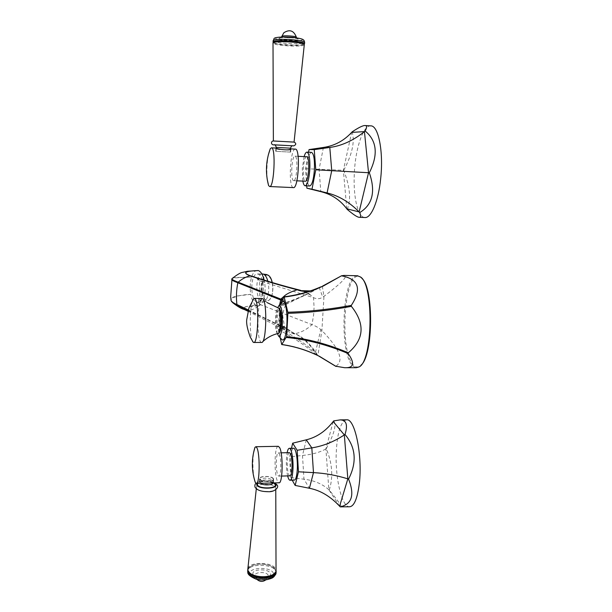 <?xml version="1.0" encoding="UTF-8"?>
<svg xmlns="http://www.w3.org/2000/svg" width="612" height="612" viewBox="0 0 612 612"><rect width="100%" height="100%" fill="white"/><g stroke="black" fill="none" stroke-linecap="round" stroke-linejoin="round"><path stroke-width="0.46" stroke-dasharray="3.06 2.29" d="M257.308 270.389C254.913 270.527 253.001 272.768 251.578 277.106C250.033 282.392 249.773 288.13 250.79 294.334L236.959 295.994C233.524 296.629 231.512 297.799 230.923 299.52M232.552 278.162C233.027 277.404 243.247 277.251 251.578 277.106C241.725 277.443 231.803 277.718 231.864 278.911M231.657 301.678C228.307 298.557 237.28 294.923 250.79 294.334C251.96 300.408 253.934 304.141 256.696 305.541L257.904 305.809C260.245 305.786 262.158 303.659 263.634 299.429C265.279 294.043 265.57 288.122 264.491 281.673L264.162 280.097M256.864 302.007C249.834 299.803 250.285 273.22 257.377 274L258.18 274.145C265.325 275.775 264.988 303.139 257.859 302.213L256.864 302.007M322.302 286.187L323.97 296.323L321.904 330.572L317.896 355.427L335.843 366.198C344.372 360.782 339.721 348.909 321.904 330.572L320.78 329.608C318.317 327.504 315.379 325.852 311.967 324.635L260.352 304.631C256.856 307.561 252.993 309.611 248.763 310.789C240.126 307.002 245.427 306.161 256.696 305.541C245.756 306.161 239.766 306.826 248.365 310.797L244.295 309.496M244.165 309.435L244.57 309.603M248.189 310.338L279.493 325.676L279.615 304.784M248.296 309.955L279.233 325.11L284.496 326.563L282.889 316.978C282.484 314.438 283.44 310.299 285.743 304.539L285.743 304.539C285.835 305.143 284.496 305.327 281.719 305.082L282.14 304.47L285.98 304.455C286.929 303.912 285.72 302.382 282.346 299.865M264.491 281.673L259.213 280.694L261.469 281.367L256.512 278.009L253.261 276.593M256.512 278.009L259.228 280.694C260.069 286.676 259.832 292.398 259.626 294.196L258.287 302.611L258.601 301.808L263.634 299.429M258.287 302.611L260.352 304.631L260.949 301.647L261.469 281.367L313.543 297.684L314.071 307.362L313.627 314.95L311.967 324.635C307.017 329.378 301.387 332.392 295.076 333.693C302.29 336.654 309.121 342.766 315.562 352.015L317.896 355.427M248.763 310.789L248.365 310.797C262.28 316.993 277.749 324.62 294.785 333.693L295.076 333.693C277.986 324.582 262.548 316.955 248.763 310.789M280.051 326.242L285.575 327.611L284.787 327.068L279.493 325.676L285.238 330.235L291.434 332.943L294.785 333.693C301.402 336.485 308.165 342.575 315.073 351.961L317.643 355.649M284.787 327.068C285.643 327.221 284.343 327.917 280.9 329.172L278.544 330.105L278.46 329.172L279.715 304.837L281.658 305.082L280.503 328.422C283.478 327.573 284.817 326.953 284.496 326.563L284.787 327.068M281.971 300.507C284.649 302.504 285.911 303.843 285.743 304.539L287.043 303.927L282.323 303.59C294.854 299.811 307.698 294.242 320.849 286.898L320.948 286.821M281.581 344.265C294.051 346.078 305.786 349.62 316.787 354.883C304.814 345.191 292.85 337.22 280.893 330.962L278.506 329.157L280.441 328.445L280.847 329.195M280.189 337.786L278.544 330.105M282.04 302.351C280.548 304.906 279.585 309.825 279.156 317.108C278.781 328.032 279.638 335.468 281.727 339.415M279.883 304.149L280.273 304.202L279.76 304.845M282.323 303.59L280.273 304.202L282.14 304.47M321.797 286.355L317.827 288.497L309.794 291.082M322.463 286.156L319.372 287.862C313.13 291.151 306.864 292.085 300.576 290.654C310.644 293.691 310.927 295.611 310.934 295.351L313.543 297.684C316.955 299.207 320.015 299.016 322.738 297.118L323.97 296.323C341.572 283.042 348.32 276.081 344.204 275.431M322.034 286.378L322.585 286.133M322.18 286.278L323.434 285.957M357.37 275.744C342.123 274.849 338.727 355.197 353.331 366.343L356.238 367.728M303.238 291.121L310.934 295.351M319.479 356.329L318.125 355.847M316.787 354.883L313.589 353.552M361.929 278.437L360.055 276.984C344.028 267.903 338.612 353.835 354.088 365.632C355.924 367.231 357.813 367.422 359.749 366.205L361.019 365.157M317.421 288.596L321.055 286.776M284.067 296.858C296.545 295.397 308.808 292.085 320.849 286.898M277.381 333.639C276.349 329.631 275.974 324.337 276.249 317.758L277.703 307.782M279.799 309.84C282.652 311.913 281.428 335.147 278.674 331.582C275.913 329.18 277.06 306.819 279.799 309.84M262.097 298.534C257.514 297.99 256.306 337.472 260.743 342.001L261.508 342.521M252.664 341.527C249.367 336.478 249.52 306.803 252.855 300.025M247.791 569.489C248.304 567.829 249.887 566.482 252.519 565.457C258.126 563.614 263.948 563.675 269.984 565.633C273.074 566.796 275.025 568.288 275.821 570.109L276.058 570.958M267.765 576.351L270.405 575.64C274.298 574.125 275.836 572.144 275.025 569.696C274.275 567.982 272.447 566.582 269.532 565.488C263.849 563.644 258.371 563.591 253.093 565.32C249.551 566.75 248.09 568.632 248.709 570.965C249.398 572.817 251.379 574.331 254.638 575.494L254.225 575.372M255.464 575.762L254.638 575.494M247.883 568.609C249.283 561.319 273.51 561.877 275.821 569.229L276.035 569.979M256.55 488.124L256.42 487.649C255.487 483.205 273.87 483.166 275.614 487.58L275.76 487.993C277.274 492.545 258.057 492.691 256.55 488.124M273.105 478.798C271.919 475.799 259.075 475.853 259.893 478.859L259.978 479.142C261.041 482.164 274.084 482.134 273.212 479.112L273.105 478.798M273.465 478.783C272.202 475.623 258.669 475.677 259.526 478.852L259.618 479.15C260.735 482.34 274.505 482.302 273.579 479.119L273.465 478.783M264.002 483.189C261.477 483.266 259.97 482.868 259.48 482.004L259.389 481.69C258.685 476.74 272.088 477.215 273.319 481.629L273.434 481.95C273.549 482.6 272.776 482.952 271.116 482.998M278.108 446.316C274.36 446.224 273.962 475.233 277.626 481.514L278.858 482.792M254.072 478.217C252.741 470.008 252.557 461.57 253.513 452.911M279.118 453.553C281.589 457.241 281.245 477.207 278.728 476.136L277.955 475.356C275.522 471.309 275.905 451.947 278.399 452.88L279.118 453.553M289.3 452.658C286.76 452.589 286.531 471.186 289.017 475.08L289.836 475.853M287.655 475.914C286.554 470.972 286.141 465.25 286.431 458.748L287.127 452.704M293.462 448.244C292 448.856 291.06 452.329 290.639 458.663C290.027 468.264 291.947 480.076 294.219 480.129M341.129 507.057C341.924 506.308 337.969 500.654 329.241 490.105L328.843 489.73C322.432 483.947 314.14 480.435 303.973 479.196L290.738 477.567L292.207 480.183M290.738 477.567L289.545 456.827L291.496 448.282M329.241 490.105C333.364 477.108 332.362 463.307 326.25 448.68L325.905 448.902C320.229 452.245 312.426 454.441 302.489 455.473L289.545 456.827M346.239 419.817C340.532 422.028 337.197 433.044 336.24 452.857C335.185 477.781 341.611 506.346 349.215 506.79M326.25 448.68C334.251 433.969 336.722 424.705 333.662 420.903M304.118 44.087L303.866 44.202C300.163 45.961 276.945 44.707 273.526 42.565M274.084 42.289L273.969 42.817C275.071 44.921 299.192 46.458 302.948 44.684L303.46 43.949M304.332 44.921L304.003 45.166C300.852 47.223 273.717 45.54 273.021 43.245M294.066 142.068L273.526 140.982M290.165 152.09L276.104 151.34L290.165 152.09M290.547 152.113L275.714 151.325L290.547 152.113M290.471 148.884C287.862 150.583 274.834 149.818 275.874 148.089L275.989 148.066M295.305 149.114C290.203 148.379 288.175 187.364 293.263 187.593M267.207 179.262C266.534 171.146 266.901 163.037 268.316 154.935M293.63 180.662C290.356 180.655 291.672 155.479 294.93 156.129L294.938 156.129C298.296 155.662 296.958 181.565 293.691 180.67L293.63 180.662M306.673 156.749C303.215 156.091 301.846 181.19 305.319 181.213M302.841 181.098L302.313 168.614L304.118 156.611M311.485 152.365C309.098 153.314 307.522 158.799 306.75 168.835C306.405 179.056 307.385 184.778 309.68 186.002M306.727 185.864L305.495 168.705L308.563 152.212M347.188 209.365C351.265 200.055 350.11 187.05 343.73 170.327L305.495 168.705M370.734 125.873C362.778 125.139 354.883 150.491 354.226 175.659C353.353 197.883 357.989 217.344 364.851 217.528M343.73 170.327C352.214 154.308 355.021 141.479 352.145 131.848M291.434 332.936L295.512 334.45L285.575 327.611C286.309 328.04 285.307 328.851 282.56 330.059L280.893 330.962M280.503 328.422L282.56 330.059C293.508 336.011 304.371 343.347 315.157 352.068L315.639 352.13M281.719 305.082L283.937 303.896C295.451 299.995 307.125 294.678 318.959 287.938L319.456 287.824M282.721 299.207C285.75 301.203 287.189 302.779 287.043 303.927L317.827 288.497L310.284 290.914M318.867 287.984L319.372 287.862L322.738 297.118M315.073 351.961L315.562 352.015L320.78 329.608M278.047 333.471L277.259 333.249C274.298 330.679 275.209 306.574 278.231 307.928M262.296 273.924C255.258 273.648 254.959 299.696 261.959 301.846L262.961 302.053C267.314 302.55 270.305 290.142 267.849 281.237M268.27 275.278L267.758 275.048C260.674 272.149 259.427 298.449 266.495 300.653L268.438 300.637C272.248 297.7 273.503 291.672 272.202 282.545M272.233 282.553C274.352 291.366 270.81 302.473 266.671 300.377C259.748 298.22 260.964 272.478 267.903 275.323L271.238 279.317M275.935 573.237L275.767 571.141C273.411 563.606 248.617 563.231 247.684 570.736M273.442 573.345C271.139 566.1 246.988 567.232 249.933 574.507C251.876 581.997 277.029 580.704 273.442 573.345M256.833 483.388C258.409 480.443 270.03 480.145 274.283 482.914M273.503 482.937C269.494 480.512 259.274 480.78 257.621 483.365M273.212 479.112L272.929 482.233C271.743 479.204 258.907 479.265 259.725 482.302L260.406 483.289M306.283 439.821L302.489 455.473L303.973 479.196L309.412 488.269M339.606 506.201L328.843 489.73L325.905 448.902L333.196 421.53M253.031 574.354C250.798 568.976 268.714 568.127 270.382 573.498C272.96 578.914 254.5 579.855 253.031 574.354M268.125 575.28C266.909 571.256 253.544 571.853 255.112 575.877L255.135 575.923C256.061 579.61 268.293 579.663 268.232 575.991L268.125 575.28M273.067 40.859C273.648 43.223 301.005 44.928 304.187 42.817L304.539 42.205M301.884 40.025C306.428 38.005 278.575 35.718 275.905 37.913C272.156 39.956 298.778 42.098 301.884 40.025M292.528 145.832L274.528 144.883L292.528 145.832M274.689 144.876L292.681 145.809L274.681 144.876M276.295 147.423L290.509 148.158M323.411 147.454L319.082 169.34L320.818 191.655M346.782 208.791L343.37 170.32L351.655 132.399M279.332 38.189C281.344 36.582 301.777 38.258 298.503 39.749C296.254 41.287 276.486 39.696 279.332 38.189M281.711 36.544C281.704 37.692 294.793 38.533 296.216 37.477L296.346 37.164M257.904 305.809L249.75 306.513C250.109 306.214 252.167 307.14 258.601 301.808M247.944 311.233L285.238 330.235M346.247 367.72L344.64 367.72M316.197 354.822L315.402 354.447M361.21 277.756L360.56 277.007M359.749 366.205L359.068 366.94M279.072 308.356L279.485 308.762M267.016 302.558L262.647 298.702M261.921 342.46L262.709 341.695M257.377 274L261.86 273.924M257.859 302.213L262.961 302.053L268.438 300.637C272.332 297.631 273.61 291.603 272.271 282.568M276.004 572.059L276.066 571.027M253.093 565.32L252.519 565.457M269.532 565.488L269.984 565.633M270.405 575.64L270.94 575.525M256.42 487.649L256.29 488.82M275.76 487.993L275.767 489.753M274.834 482.899C267.696 480.038 261.408 480.175 255.992 483.296M273.021 482.96L273.029 483.143C272.279 481.743 261.944 480.236 259.304 482.891L259.893 478.859M259.526 478.852L259.389 481.69M273.579 479.119L273.434 481.95M281.619 476.067L278.728 476.136M281.122 452.826L278.399 452.88M265.891 579.824L268.347 575.938C269.272 576.42 267.214 577.085 262.166 577.935C256.918 577.001 254.584 576.297 255.166 575.823L256.941 579.388M302.948 44.684L303.866 44.202M273.969 42.817L273.556 42.549M303.636 44.056L304.309 44.508M290.448 149.221L290.302 152.097M290.685 152.113L290.853 148.976M275.714 151.325L275.874 148.089M298.113 156.297L294.938 156.129M296.858 180.823L293.691 180.67M276.264 148.096L276.104 151.34M281.512 37.026L280.74 37.883C280.77 37.271 296.392 37.623 297.608 38.977L296.514 37.829"/><path stroke-width="0.92" d="M230.923 299.52L231.061 300.584C232.124 302.129 234.075 303.43 236.905 304.501L244.165 309.435M231.864 278.911L231.734 279.531C231.749 280.189 233.784 281.26 237.846 282.759C236.37 290.073 236.056 297.317 236.905 304.501L248.296 309.955M264.162 280.097C262.823 274.727 260.88 271.552 258.348 270.565L247.531 271.261L242.765 272.332C240.761 272.485 237.173 274.589 232.017 278.644L232.552 278.162M231.657 301.678L237.196 305.059L248.189 310.338M279.615 304.784L280.87 299.138L238.183 282.186C233.486 280.441 231.428 279.263 232.017 278.644L230.67 296.851L231.061 300.584L232.744 302.711C237.617 306.536 241.472 308.8 244.295 309.496M300.691 290.356C283.455 285.98 267.651 281.39 253.261 276.593L250.362 275.744C241.212 272.386 247.049 270.955 258.348 270.565C247.615 270.932 240.791 272.202 249.964 275.76C245.672 276.976 241.748 279.118 238.183 282.186L237.846 282.759L281.971 300.507M282.346 299.865L280.87 299.138L281.497 298.526L282.721 299.207M310.284 290.914L300.576 290.654L297.501 289.774C280.013 285.246 264.3 280.564 250.362 275.744L249.964 275.76C264.024 280.594 279.768 285.276 297.195 289.79C290.784 291.794 286.324 294.02 283.815 296.468L281.497 298.526M335.797 366.228L344.64 367.72C353.881 368.08 355.044 363.352 348.129 353.529L348.32 352.803C327.558 343.975 306.995 338.581 286.638 336.623L281.719 344.556L280.189 337.786M286.638 336.623L287.885 313.329C308.44 312.732 329.608 310.399 351.387 306.344L351.303 305.396C329.531 309.381 308.372 311.661 287.816 312.235L287.885 313.329M279.738 304.654L284.152 296.782L287.816 312.235M281.727 339.415L282.186 339.905C284.488 340.647 286.049 335.552 286.867 324.62C287.609 312.204 285.36 299.781 282.82 301.563L282.04 302.351M309.794 291.082C305.618 291.794 301.418 291.358 297.195 289.79L303.238 291.121M284.297 297.042C295.718 295.68 306.757 292.865 317.421 288.596L323.434 285.957L341.527 275.767L344.204 275.431M322.585 286.133L341.527 275.79L322.463 286.156M341.856 275.882C358.808 279.233 361.96 289.071 351.303 305.396M348.32 352.803C364.209 339.285 365.234 323.802 351.387 306.344M346.247 367.72L356.238 367.728L359.068 366.94C372.754 361.141 374.008 285.047 360.56 277.007L357.37 275.744M336.087 366.435L319.479 356.329L313.589 353.552C303.361 349.085 292.765 346.071 281.803 344.51M348.129 353.529C327.374 344.77 306.819 339.423 286.47 337.472M361.019 365.157C373.274 355.595 373.955 288.191 361.929 278.437M277.703 307.782L279.156 305.243C281.505 305.77 282.568 311.959 282.331 323.809C281.688 332.591 280.457 336.699 278.644 336.149L277.381 333.639M253.835 342.468L261.921 342.46C266.442 341.863 267.283 301.747 262.831 298.847L262.097 298.534M252.855 300.025L253.858 298.549L254.952 298.71C259.419 301.861 258.142 344.502 253.659 342.468L252.664 341.527M276.058 570.958L276.066 571.027C277.902 579.266 249.841 579.748 247.845 571.463L247.791 569.489M267.765 576.351C263.619 577.101 259.519 576.902 255.464 575.762M275.767 489.753L276.035 569.979C276.31 572.281 274.612 574.125 270.94 575.525C265.585 577.2 260.008 577.147 254.225 575.372C250.767 574.133 248.671 572.534 247.944 570.575L247.883 568.609M278.108 446.316L279.447 447.326C283.348 452.934 282.82 484.52 278.858 482.792L256.482 483.396M253.513 452.911L254.952 447.364L255.87 446.722L256.833 447.747C260.253 453.393 259.725 485.163 256.244 483.404L255.166 482.118L254.072 478.217M281.619 476.067L289.836 475.853C292.505 476.916 292.85 457.003 290.226 453.331L289.3 452.658M287.127 452.704C287.732 449.728 288.497 448.267 289.422 448.321C291.595 448.236 293.553 460.048 292.926 469.901C292.452 476.656 291.45 480.106 289.927 480.244C289.086 480.053 288.328 478.607 287.655 475.914M290.18 480.236L294.219 480.129C295.772 479.992 296.789 476.549 297.271 469.802C297.914 459.956 295.902 448.16 293.691 448.236L293.462 448.244M292.207 480.183L295.16 485.423L298.457 471.791L297.157 450.279L292.658 443.187L291.496 448.282M345 434.466L344.334 434.918C333.892 441.788 323.06 446.11 311.829 447.885L306.283 439.821C316.741 437.282 325.714 431.185 333.196 421.53L333.662 420.903L340.173 419.886C346.384 420.039 347.991 424.904 345 434.466C355.878 447.494 357.064 462.374 348.572 479.089C354.792 494.871 351.999 504.127 340.195 506.851L339.606 506.201C330.404 496.347 320.336 490.365 309.412 488.269L295.16 485.423M348.572 479.089L347.838 478.852C336.401 475.294 324.949 473.214 313.474 472.625L298.457 471.791M309.412 488.269L313.474 472.625L311.829 447.885L297.157 450.279M306.283 439.821L292.658 443.187M340.195 506.851L349.215 506.79C353.996 506.759 357.362 498.956 359.328 483.381C362.656 455.703 355.037 419.044 346.966 419.801L340.173 419.886M346.239 419.817L346.966 419.801M273.526 42.565L273.25 41.608C276.02 39.244 307.132 41.471 304.455 43.827L304.118 44.087M303.636 44.056L303.46 43.949C302.619 41.868 278.07 40.285 274.474 42.083L274.084 42.289M273.021 43.245L273.595 42.534C277.389 40.637 303.437 42.32 304.309 44.508L294.066 142.068M273.526 140.982L294.066 142.114M275.989 148.066L276.027 148.066C277.534 149.535 291.84 150.843 290.861 148.892L290.471 148.884M268.316 154.935L270.274 148.724L271.43 147.813C276.066 146.995 274.122 188.029 269.632 186.538L268.576 185.52L267.207 179.262M293.263 187.593L293.385 187.609C298.495 189.116 300.614 148.341 295.344 149.121L295.305 149.114M304.118 156.611C305.005 153.643 305.946 152.151 306.956 152.12C309.198 153.252 310.154 159.013 309.817 169.417C309.006 179.553 307.461 185.015 305.174 185.796C304.187 185.666 303.407 184.097 302.841 181.098M305.319 181.213L305.38 181.221C308.846 182.124 310.23 156.297 306.681 156.749L298.113 156.297M305.174 185.796L309.68 186.002C312.013 185.222 313.596 179.767 314.415 169.646C314.752 159.25 313.78 153.497 311.485 152.365L306.956 152.12M365.157 131.014L364.446 131.611C353.246 140.584 341.695 145.863 329.799 147.446L323.411 147.454C334.427 145.855 343.845 140.837 351.655 132.399L352.145 131.848C358.777 127.464 363.092 125.361 365.096 125.529C367.009 125.498 367.032 127.327 365.157 131.014C376.984 140.814 378.377 154.729 369.327 172.768C375.799 191.48 372.601 204.745 359.741 212.563C361.049 215.952 360.889 217.535 359.259 217.314C357.377 217.268 353.353 214.613 347.188 209.365L346.782 208.791C340.356 200.231 331.979 194.585 321.644 191.862L306.895 188.198L311.99 189.223L315.784 169.792L314.247 149.634L309.052 149.588L308.563 152.212M306.895 188.198L306.727 185.864M359.741 212.563L359.122 211.92C349.59 202.281 339.209 196.031 327.971 193.155L311.99 189.223M369.327 172.768L315.784 169.792M320.818 191.655L327.076 192.933L331.735 170.626L329.799 147.446L314.247 149.634M323.411 147.454L309.052 149.588M359.405 217.321L364.851 217.528C371.079 218.415 378.4 201.402 380.672 178.643C383.701 151.707 378.384 125.284 370.734 125.873L365.203 125.537M279.072 308.356L278.559 308.119C281.505 310.093 280.786 334.19 277.81 333.532C272.049 334.955 267.016 337.679 262.709 341.695M267.849 281.237C266.771 277.221 265.248 274.826 263.29 274.061L262.296 273.924M272.202 282.545C271.284 278.559 269.884 276.096 268.018 275.155L266.763 274.635M271.238 279.317L272.233 282.553M247.684 570.736L247.799 572.503C249.795 580.803 277.84 580.321 276.004 572.059M274.283 482.914L275.783 484.329C278.705 489.057 258.379 489.646 256.711 484.857L256.833 483.388M257.621 483.365L257.43 484.834C258.983 489.263 277.756 488.72 275.071 484.352L273.503 482.937M260.406 483.289C262.992 485.614 272.723 485.339 273.013 482.944L273.021 482.96M333.196 421.53L344.334 434.918L347.838 478.852L339.606 506.201M304.47 43.49L304.524 42.557C307.201 40.17 276.081 37.929 273.312 40.323L273.067 40.859M293.829 145.855C296.254 144.669 296.376 143.415 294.196 142.091L273.266 140.99C270.963 140.928 270.481 145.365 274.528 144.883L293.737 145.855M290.509 148.158C291.404 146.138 292.131 145.35 292.681 145.809L274.161 144.815C274.796 144.325 275.515 145.197 276.303 147.415L276.295 147.423M290.448 149.221L290.501 148.173L276.41 147.408L276.264 148.096M351.655 132.399L364.446 131.611L368.539 172.722L359.122 211.92L346.782 208.791M296.514 37.829L296.369 37.332C297.348 36.177 283.211 35.167 281.849 36.307L281.711 36.544M242.352 308.586L247.944 311.233M357.752 275.752L343.814 275.423M335.812 366.343L318.852 356.1M315.402 354.447C304.837 349.582 293.607 346.285 281.719 344.556M320.948 286.821C309.182 291.932 296.912 295.252 284.152 296.782M278.644 336.149L282.186 339.905M279.156 305.243L282.82 301.563M279.485 308.762C280.939 310.368 281.589 315.18 281.443 323.197C280.724 330.296 279.592 333.724 278.047 333.471M278.231 307.928L267.016 302.558M254.385 298.396L262.234 298.534M253.858 298.549L248.954 307.935L246.751 319.609C246.208 323.396 247.378 329.21 250.262 337.067L253.138 342.185M261.86 273.924L266.411 274.513M272.271 282.568C271.422 278.82 270.091 276.387 268.27 275.278M247.692 570.759L247.829 572.962C248.22 574.898 251.027 576.986 256.252 579.227L260.842 579.954L266.656 579.717C271.131 578.394 273.901 578.562 275.935 573.237M256.29 488.82L247.768 569.703M277.305 485.354C279.057 487.267 274.62 492.124 268.484 491.704C261.156 491.673 256.65 490.105 254.982 486.999C254.676 485.262 255.013 484.023 255.992 483.296M277.121 484.987L274.834 482.899M278.345 446.309L255.87 446.722M289.422 448.321L293.691 448.236M289.468 452.658L281.122 452.826M254.952 447.364C251.616 458.212 251.494 469.144 254.592 480.145L255.303 482.409M256.941 579.388C259.802 581.897 262.785 582.043 265.891 579.824M304.539 42.205C304.08 39.52 303.445 38.801 293.729 37.485C284.305 36.491 274.283 37.11 274.015 38.64L273.021 41.807M273.556 42.549L273.067 42.22M274.474 42.083L273.595 42.534M273.373 140.982L273.013 42.916M295.344 149.121L290.754 148.869M276.027 148.066L271.43 147.813M293.385 187.609L269.655 186.538M321.644 191.862L327.971 193.155M305.38 181.221L296.858 180.823M270.274 148.724C265.837 160.872 265.271 173.142 268.576 185.52M281.512 37.026L283.83 32.75C289.667 29.055 293.837 30.531 296.346 37.164"/></g></svg>
